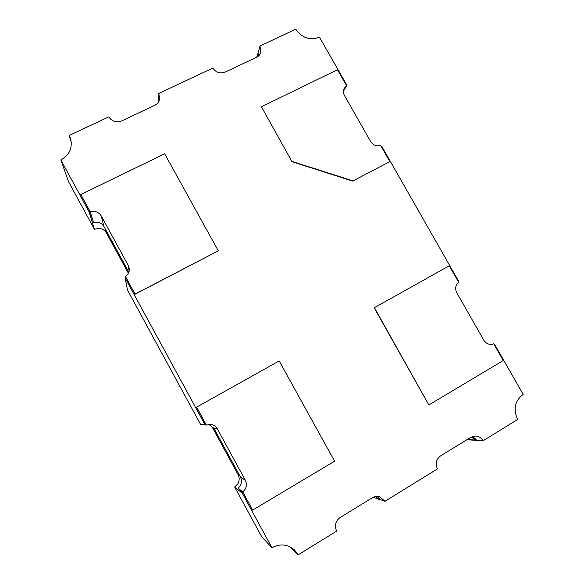 <?xml version="1.0" encoding="UTF-8"?>
<svg xmlns="http://www.w3.org/2000/svg" width="584" height="584" viewBox="0 0 584 584"><rect width="100%" height="100%" fill="white"/><g stroke="black" fill="none" stroke-linecap="round" stroke-linejoin="round"><path stroke-width="0.88" d="M467.207 439.548L475.412 440.037L476.157 439.584L472.507 436.496M466.85 439.759L483.099 440.752C481.347 437.861 478.88 436.284 475.69 436.022L470.967 437.234L440.519 455.921C436.131 459.279 435.109 463.608 437.452 468.916L384.995 501.269L379.812 496.889C377.213 496.071 374.724 496.364 372.351 497.75L340.092 517.548C335.435 521.096 334.282 525.615 336.639 531.104L298.227 554.8L294.307 549.785C287.408 544.142 279.97 543.463 271.976 547.755L242.302 493.246L243.126 492.706L252.653 510.095L242.754 491.918C246.463 488.625 247.324 484.727 245.331 480.231L217.336 428.875C215.766 426.196 213.452 424.714 210.379 424.415L206.371 425.101L196.604 407.157L279.181 360.956L334.596 461.199L252.653 510.095M373.198 497.291L379.053 499.335L379.834 498.853L377.425 496.444M379.184 499.247L384.995 501.269M128.845 272.202L103.872 226.373C101.404 222.628 97.951 221.373 93.513 222.613L90.279 211.882L80.826 194.523L89.892 211.277L89.009 211.663L60.831 159.899C69.379 155.103 72.657 148.124 70.671 138.963L69.219 135.452L108.806 116.88C111.997 121.501 116.267 122.859 121.625 120.946L154.862 105.266C157.95 103.667 159.593 101.193 159.782 97.835L158.687 93.484L212.846 68.08C215.971 72.569 220.066 73.912 225.139 72.109L256.566 57.283C258.712 56.225 260.128 54.589 260.822 52.37L260.011 45.961L295.738 29.2C301.892 37.953 309.812 40.61 319.492 37.179L346.721 84.943L346.283 85.176M449.257 265.793L374.183 307.79L428.773 404.843L374.417 307.673L449.257 265.793L458.674 282.32C455.469 285.138 454.834 288.606 456.768 292.715L483.808 340.187C485.924 343.472 488.801 344.83 492.429 344.246L493.736 343.815L503.269 360.54L429.065 404.829M381.14 146.328L381.6 146.109L458.63 281.218L458.199 281.481M352.692 181.091L389.864 161.622L352.692 181.091L292.051 161.753L261.398 106.741L337.486 69.751L346.626 85.775L344.377 88.14C343.107 90.542 343.144 93.017 344.494 95.572L370.701 141.591C373.205 145.285 376.512 146.555 380.622 145.401L389.864 161.622M261.398 106.741L292.051 161.753M279.181 360.956L196.553 407.172L205.845 424.239L204.969 424.678L125.122 277.999L125.954 277.517L135.065 294.241L218.299 250.821L135.05 294.102L125.472 276.517C128.349 274.436 129.597 271.669 129.203 268.224L128.29 265.545L101.207 215.861C98.601 211.912 94.958 210.59 90.279 211.882M494.152 344.545L494.597 344.297L523.169 394.412C514.847 400.792 513.007 409.129 517.643 419.436L483.099 440.752M494.597 344.297L494.079 344.414M346.429 85.439L346.721 84.943M271.976 547.755L261.727 536.784L234.644 487.005L242.302 493.246M234.644 487.005L237.943 483.676C239.549 480.632 239.593 477.602 238.068 474.58L239.696 475.61M243.126 492.706L238.053 488.173L242.754 491.918M210.036 424.845L212.539 427.714L238.068 474.58M204.969 424.678L200.546 424.334L127.502 290.073L125.122 277.999M89.009 211.663L94.418 229.271L98.915 228.322C102.273 228.614 104.777 230.169 106.441 232.994L128.392 273.276M93.513 222.613L89.892 211.277M289.226 546.471L298.227 554.8M94.418 229.271L68.584 181.792L60.831 159.899M260.011 45.961L257.675 54.166M158.687 93.484L158.563 100.85M69.219 135.452L71.328 142.62M158.14 102.609L158.162 101.039L159.096 100.966M256.748 57.195L257.602 54.195L258.369 53.837L258.931 55.604M80.826 194.523L164.644 153.774L218.299 250.821M125.691 277.677L125.472 276.517M206.371 425.101L203.429 424.561M238.053 488.173C241.579 485.056 242.397 481.369 240.513 477.106L213.992 428.444L208.853 424.451M343.458 91.257L346.626 85.775M292.19 161.483L352.897 180.843M491.064 344.421L493.736 343.815M258.164 56.298L257.602 54.195M158.512 102.076L158.162 101.039M379.053 499.335L375.665 496.531M475.412 440.037L471.361 437.007M212.539 427.714L213.634 427.846M106.441 232.994L105.565 229.476M129.166 270.991L128.29 265.545M103.872 226.373L101.207 215.861M213.992 428.444L217.336 428.875M240.513 477.106L245.331 480.231"/></g></svg>
